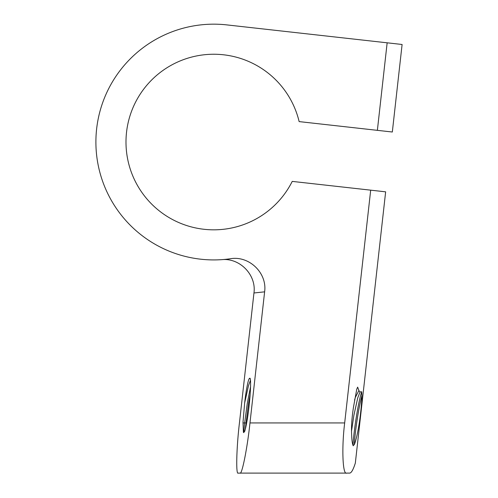 <?xml version="1.0" encoding="UTF-8"?>
<svg xmlns="http://www.w3.org/2000/svg" width="498" height="498" viewBox="0 0 498 498"><rect width="100%" height="100%" fill="white"/><g stroke="black" fill="none" stroke-linecap="round" stroke-linejoin="round"><path stroke-width="0.75" d="M370.686 190.161L292.233 181.397A87.779 87.779 0 0 1 125.988 142.048A87.779 87.779 0 0 1 299.136 121.599L377.372 130.345L387.151 42.809L226.858 24.9A117.877 117.877 0 0 0 95.896 142.048A117.877 117.877 0 0 0 230.356 258.748C249.081 255.424 267.358 273.022 264.619 291.84L249.971 422.939L344.678 422.939L370.686 190.161L385.645 191.836L355.335 463.065C353.25 469.658 351.364 473 349.671 473.1L346.645 473.1C342.649 475.341 341.566 447.758 344.678 422.939M351.495 431.299L353.897 415.276L357.745 397.858L360.023 391.963L361.704 391.77L361.903 395.549C361.405 412.531 357.938 435.103 354.383 444.571L353.126 445.604M354.557 400.137L355.261 397.585L358.846 390.594L360.023 391.963M250.251 378.928L249.585 378.387A25.081 2.173 -83.6 0 0 244.643 403.069L248.483 385.651L250.469 380.285M361.704 391.77C356.885 406.331 352.254 444.876 353.213 445.791C352.335 443.93 351.818 440.288 351.663 434.872C351.196 427.184 351.818 417.884 353.518 406.959L356.798 389.069L357.657 387.127L358.915 390.606M264.619 291.84L253.955 292.98L239.438 422.939C236.469 447.758 235.797 475.341 238.218 473.1L239.974 473.1L238.218 473.1M349.671 473.1L239.974 473.1C241.897 475.341 247.394 447.758 249.971 422.939M250.139 378.598L249.585 378.387C251.54 375.94 250.463 397.647 247.929 415.183C246.79 422.796 245.707 428.218 244.68 431.436L243.41 432.326L243.005 422.279L244.643 403.069M341.983 186.955L337.694 186.476M330.566 185.679L305.56 182.884M387.151 42.809L402.104 44.484L392.324 132.014L377.372 130.345M253.955 292.98C256.545 275.014 239.93 257.802 221.865 259.645M243.883 432.675L244.412 424.75L247.282 403.361L250.562 386.591M245.277 429.357L248.521 403.498L250.152 394.41M354.383 444.571C354.302 438.838 357.85 410.452 361.903 395.549M245.85 422.939L242.98 422.939"/></g></svg>

